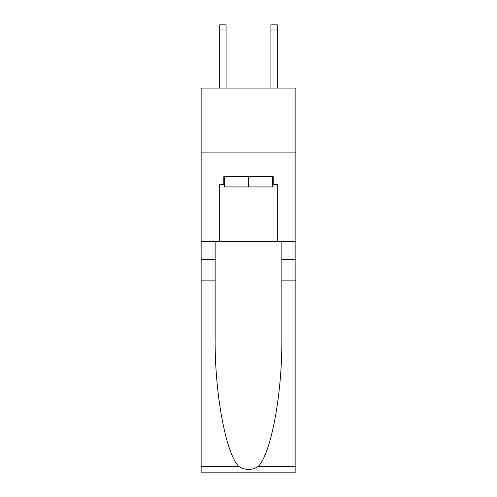 <?xml version="1.0" encoding="UTF-8"?>
<svg xmlns="http://www.w3.org/2000/svg" width="497" height="497" viewBox="0 0 497 497"><rect width="100%" height="100%" fill="white"/><g stroke="black" fill="none" stroke-linecap="round" stroke-linejoin="round"><path stroke-width="0.75" d="M295.864 152.101L295.864 88.093L201.136 88.093L201.136 152.101L295.864 152.101L295.864 241.716L277.307 241.716L277.307 184.362L273.207 184.362L273.207 176.683L223.793 176.683L223.793 184.362L224.563 184.362M272.437 176.683L272.437 186.922L224.563 186.922L224.563 176.683M248.5 176.683L248.5 186.922M258.403 466.31L295.864 466.31L295.864 472.15L201.136 472.15L201.136 280.122L215.151 280.122L215.151 337.208C214.468 391.779 225.539 452.736 238.597 466.31C245.195 470.522 251.793 470.522 258.403 466.31C271.461 452.736 282.532 391.779 281.849 337.208L281.849 241.716M281.849 280.122L295.864 280.122L295.864 241.716M201.136 280.122L201.136 152.101M215.151 241.716L215.151 280.122M295.864 466.31L295.864 280.122M201.136 241.716L219.693 241.716L219.693 184.362L223.793 184.362M219.693 241.716L277.307 241.716M272.437 184.362L273.207 184.362M226.098 88.093L226.098 29.969L219.693 29.969L219.693 24.85L226.098 24.85L226.098 29.969M219.693 88.093L219.693 29.969M277.307 88.093L277.307 24.85L270.902 24.85L270.902 88.093M281.849 259.639L295.864 259.639M215.151 259.639L201.136 259.639M201.136 466.31L238.597 466.31M226.098 24.85L219.693 24.85M270.902 29.969L277.307 29.969"/></g></svg>
